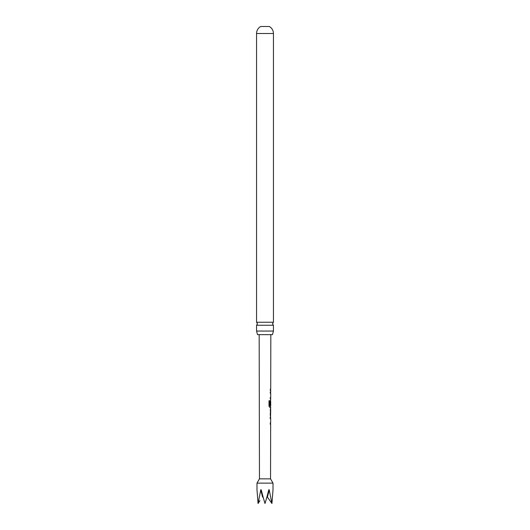 <?xml version="1.0" encoding="UTF-8"?>
<svg xmlns="http://www.w3.org/2000/svg" width="530" height="530" viewBox="0 0 530 530"><rect width="100%" height="100%" fill="white"/><g stroke="black" fill="none" stroke-linecap="round" stroke-linejoin="round"><path stroke-width="0.79" d="M273.44 325.254L256.56 325.254L257.494 323.75L256.56 322.24L256.56 33.509A8.01 8.01 0 0 1 260.687 26.5L269.313 26.5A8.01 8.01 0 0 1 273.44 33.509L273.44 322.24L272.506 323.75L273.44 325.254L273.44 331.051L272.486 334.642L257.514 334.642L256.56 331.051L273.44 331.051M259.17 334.642L259.455 478.848L270.545 478.848L270.651 424.212L270.254 424.212L270.254 422.92L270.658 422.92L270.664 418.567L270.234 418.567L270.234 417.269L270.664 417.269L270.254 414.599L270.684 407.391L269.803 407.391L268.988 406.179L269.002 400.746L269.883 400.746L269.856 405.867L270.691 405.953L270.697 401.601L270.287 405.364L270.704 398.984L270.3 398.984L270.293 397.692L270.704 397.692L270.717 393.339L270.293 393.333L270.307 392.041L270.717 392.041L270.717 390.577L270.32 390.577L270.333 389.285L270.724 389.285L270.83 334.642M256.56 322.24L273.44 322.24M256.56 331.051L256.56 325.254M268.743 489.912L266.888 497.087L267.411 497.087L266.888 497.087L267.411 497.087L271.936 503.5L269.154 489.647L265 503.5L263.112 497.087L262.589 497.087L263.112 497.087L265 503.5L260.846 489.647L258.064 503.5L256.997 489.912M270.618 405.364L270.287 405.364M270.724 389.285L270.26 389.285M270.684 408.862L270.234 408.862M270.234 410.154L270.684 410.154L270.618 414.513L270.684 410.154M270.234 415.805L270.671 415.805M270.658 418.567L270.545 417.315M270.651 424.212L270.479 422.92M270.631 401.687L270.578 400.501M259.455 478.848L256.99 483.121L256.99 489.554M270.545 478.848L273.01 483.121L256.99 483.121M259.965 500.631L258.064 503.5M273.01 483.121L273.003 489.912L271.936 503.5L267.411 497.087L269.267 489.912M273.003 489.912L273.01 489.554M266.888 497.087L265 503.5M270.194 392.041L270.631 392.041M270.174 397.685L270.525 397.692M269.777 400.746L269.896 405.953M270.479 407.391L269.697 407.391M270.505 401.687L270.168 405.364M270.479 405.953L270.565 407.391M270.625 410.154L270.121 410.154L270.499 410.154L270.618 414.513M270.485 418.567L270.115 418.567M256.56 33.509L273.44 33.509M261.257 489.912L263.112 497.087M260.733 489.912L262.589 497.087M270.598 390.577L270.598 389.285M270.678 398.984L270.585 397.692M270.591 393.333L270.591 392.041M270.678 410.154L270.558 408.902M270.545 415.758L270.552 414.513"/></g></svg>
